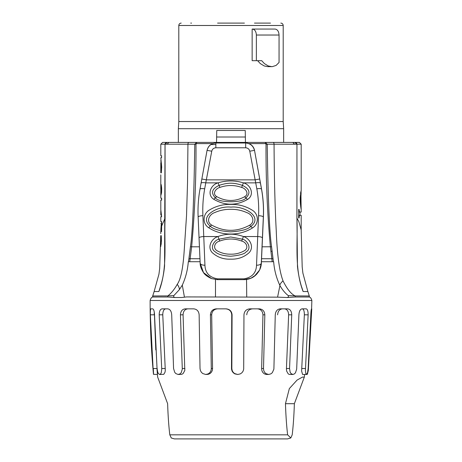 <?xml version="1.0" encoding="UTF-8"?>
<svg xmlns="http://www.w3.org/2000/svg" width="462" height="462" viewBox="0 0 462 462"><rect width="100%" height="100%" fill="white"/><g stroke="black" fill="none" stroke-linecap="round" stroke-linejoin="round"><path stroke-width="0.69" d="M210.92 144.525L215.858 144.542M302.985 291.037L303.101 291.499C294.109 267.972 298.03 242.764 296.91 218.22L296.945 144.213L274.07 144.208C274.18 173.949 274.925 206.491 276.241 230.561C277.125 254.55 279.389 271.31 283.021 280.844C280.781 282.917 279.747 284.482 279.926 285.551L277.581 297.147L287.318 297.516L295.068 297.002L309.124 297.02C310.245 296.997 311.163 298.157 311.867 300.491L150.133 300.491C150.837 298.157 151.755 296.997 152.876 297.02L167.983 297.002A1.195 0.964 90 0 1 167.873 295.911L173.828 295.616L179.343 289.686C179.551 288.334 178.846 286.55 177.241 284.321C174.463 289.293 171.344 293.156 167.873 295.911L152.708 295.963A1.195 1.195 90 0 0 152.876 297.02L152.708 295.969L154.135 291.551M300.918 192.377L301.189 212.058L300.196 212.058C299.613 212.393 299.249 211.498 299.099 209.373L298.671 209.373L298.671 217.995L299.099 217.995C299.243 215.841 299.607 214.94 300.202 215.309L301.189 215.309L301.189 229.92L298.822 221.575L296.945 218.168M300.196 212.058L298.671 212.012M300.837 212.058L299.676 212.058M298.671 215.344L300.202 215.309M300.525 193.26C301.363 189.541 301.374 190.003 300.571 194.646C299.63 199.919 300.883 208.472 301.178 209.402L301.184 208.547C299.838 205.128 301.998 186.382 300.623 193.982M283.021 280.844C287.069 289.05 291.124 294.08 295.178 295.917L309.292 295.963L307.883 291.551L303.13 291.522M301.189 229.914L302.188 266.874L302.876 273.059L307.865 291.551M161.631 155.781L161.417 157.756L161.631 155.781L160.811 155.781L160.811 144.202L162.601 142.411L167.048 142.411M161.134 172.852L161.683 167.036L160.811 157.756L161.631 157.756M160.811 160.643L161.128 162.659M160.84 230.515L160.776 233.616M165.055 218.156L161.631 226.085L161.631 221.517L161.417 223.498M161.631 221.517L160.811 221.517L160.811 216.793L161.631 216.793L160.811 209.667L160.811 200.138L161.631 200.138L161.631 198.186L160.811 198.186L160.811 194.19L160.938 186.573L161.353 189.593L160.995 195.12L161.579 192.435L161.654 187.97L160.961 184.332L160.828 192.59M161.417 214.969L161.417 216.793M161.631 198.186L161.417 200.138M160.816 194.941L160.811 194.421M160.851 229.816L161.307 223.498L161.631 223.498M160.845 223.498L161.307 223.498M283.2 121.529L283.2 25.485L178.8 25.485L178.8 121.529L283.2 121.529L283.645 128.69L178.355 128.69L178.355 142.411L299.399 142.411L301.189 144.202L296.945 144.202L296.945 219.086L297.47 266.528C298.487 275.514 300.277 283.535 302.841 290.586L303.101 291.499M271.829 258.737L272.996 258.668L273.4 261.723L272.193 261.723L270.38 246.806C267.29 212.687 265.841 178.482 266.02 144.196L265.419 143.607L265.419 142.411L293.203 142.411M178.355 142.411L168.416 142.411M166.776 142.44A1.79 0.595 90 0 1 166.886 142.411L196.587 142.411L196.587 143.607L212.659 143.607M245.351 137.012L245.438 142.411L216.551 142.411L216.638 137.012L245.351 137.012L245.247 130.48L216.747 130.48L216.638 137.012M279.054 35.031L256.37 35.031C256.104 31.358 254.764 29.372 252.35 29.066L275.029 29.066C277.437 29.36 278.782 31.352 279.054 35.031L279.054 62.474L276.097 65.425L272.337 66.632L267.741 66.649L264.2 65.956L260.331 63.623L257.594 60.684M271.818 66.649L268.266 65.956L264.385 63.594L261.717 60.684L252.148 60.684L252.148 29.066L274.826 29.066M254.475 23.1L270.478 23.1M191.534 23.1L190.731 23.1M256.37 35.031L256.37 60.684M217.585 23.1L235.545 23.1M235.066 23.1L241.401 23.1M244.421 23.1L226.455 23.1M226.934 23.1L220.599 23.1M153.297 368.509C153.661 376.201 153.592 376.201 153.089 368.509L150.364 314.818C150.289 311.186 150.45 309.199 150.849 308.853L152.743 308.853C153.725 309.188 154.32 311.18 154.527 314.818L157.04 368.509L157.767 372.233L158.391 373.562L159.644 374.474L160.655 373.873L161.255 372.707L161.735 369.15L159.194 314.818C159.263 311.186 160.222 309.199 162.064 308.853L167.746 308.853C170.068 309.188 171.39 311.18 171.708 314.818L173.568 368.509L174.682 372.233L175.803 373.562L178.136 374.474L180.03 373.873L181.202 372.707L182.299 369.15L180.434 314.818C180.648 311.186 182.236 309.199 185.198 308.853L193.688 308.853C196.951 309.188 198.764 311.18 199.139 314.818L200.023 368.509L200.387 370.478L201.334 372.233L202.766 373.562L205.763 374.474L208.223 373.873L209.754 372.707L210.816 371.073L211.29 369.15L210.418 314.818C210.736 311.186 212.682 309.199 216.251 308.853L226.085 308.853C229.718 309.188 231.716 311.18 232.074 314.818L231.837 368.509L232.161 370.478L233.119 372.233L234.604 373.562L237.757 374.474L240.356 373.873L241.978 372.707L243.133 371.073L243.688 369.15L243.965 314.818C244.329 311.186 246.292 309.199 249.855 308.853L259.326 308.853C262.705 309.188 264.541 311.18 264.83 314.818L263.507 368.509L263.733 370.478L264.535 372.233L265.823 373.562L268.584 374.474L270.865 373.873L272.309 372.707L273.891 369.15L275.265 314.818C275.618 311.186 277.264 309.199 280.197 308.853L287.67 308.853C290.217 309.188 291.568 311.18 291.736 314.818L289.558 368.509L290.153 372.233L291.02 373.562L292.908 374.474L294.485 373.873L295.495 372.707L296.673 369.15L298.914 314.818C299.191 311.186 300.231 309.199 302.033 308.853L306.219 308.853C307.484 309.188 308.125 311.18 308.137 314.818L305.417 370.478L305.838 373.562L306.531 374.474L302.558 374.434L301.628 371.073L304.354 314.818C304.343 311.186 303.69 309.193 302.402 308.853M292.908 374.474L289.368 374.434L288.219 373.873L286.642 371.073L286.423 369.155L288.635 314.818C288.473 311.186 287.11 309.193 284.54 308.853M268.584 374.474L266.083 374.434L264.408 373.873L263.005 372.707L262.035 371.073L261.625 369.155L262.947 314.818C262.664 311.186 260.822 309.193 257.426 308.853M237.757 374.474L234.823 373.873L233.2 372.707L232.063 371.073L231.531 369.155L231.502 368.503L231.837 368.509M232.074 314.818L231.739 314.818L231.502 368.503M231.739 314.818C231.381 311.186 229.383 309.193 225.739 308.853M217.527 308.853C213.958 309.188 212.012 311.174 211.683 314.818L210.418 314.818M211.307 368.509L212.566 368.509L211.683 314.818M212.572 368.503L212.306 370.478L211.423 372.228L210.025 373.562L208.281 374.324L205.763 374.474M187.872 308.853C184.898 309.188 183.304 311.174 183.079 314.818L180.434 314.818M178.136 374.474L181.768 374.324L183.108 373.562L184.806 370.478L183.079 314.818M165.673 308.853C163.814 309.188 162.843 311.174 162.768 314.818L159.194 314.818M159.644 374.474L163.767 374.324L165.009 372.228L165.298 370.478L162.768 314.818M154.256 311.937L154.25 314.818L150.364 314.818M157.04 368.509L154.458 314.818L155.786 349.936M156.982 368.503C157.519 376.201 157.588 376.201 157.19 368.503M157.415 374.474L157.357 370.743M157.704 377.188L167.631 403.69C168.029 415.748 168.751 426.131 169.802 434.834L171.315 438.034M290.806 437.959L292.198 434.834C293.249 426.131 293.971 415.748 294.369 403.69L304.296 377.188L302.523 377.056L297.095 380.064L289.345 388.588L285.458 403.69C285.863 415.754 286.584 426.137 287.635 434.834L290.806 437.959L287.583 438.9L174.417 438.9L171.2 437.959M225.11 438.9L287.583 438.9M306.531 374.474L307.53 372.707L308.166 368.509L310.822 314.818C310.972 311.186 311.226 309.199 311.59 308.853L311.867 300.491M311.758 308.853L308.321 370.478L307.346 374.324L304.597 374.474L304.314 377.188M282.403 308.853C279.556 309.188 277.951 311.18 277.593 314.818M252.587 308.853C249.064 309.188 247.112 311.18 246.737 314.818M157.403 374.474L153.471 374.318C151.201 349.763 150.092 325.15 150.133 300.491M167.983 297.002L174.775 297.516L181.682 297.516L186.561 296.922L277.581 297.147M173.828 295.616C173.435 296.87 173.937 297.499 175.323 297.516L174.775 297.516M196.587 143.607L195.986 144.196C196.194 178.482 194.745 212.687 191.643 246.806L199.434 246.806M215.488 296.922L215.488 279.539M246.725 296.922L246.541 279.475M200.104 261.723L188.525 261.723L190.442 246.754C192.521 233.35 193.965 199.162 194.773 144.184L165.055 144.213L165.09 218.439C164.027 242.983 167.77 268.595 158.905 291.482L160.701 285.608M272.978 142.411A1.79 1.091 90 0 1 274.07 144.208L267.232 144.184C267.995 198.262 269.45 232.45 271.581 246.76L262.093 246.806L263.409 217.088C263.831 207.721 263.225 198.417 261.573 189.177L254.516 150.358A8.951 8.945 -0 0 0 248.926 143.607L247.465 143.18A8.945 8.945 90 0 0 245.715 143.006L245.668 143.006C250.306 143.416 253.24 145.865 254.47 150.358L249.775 151.207C249.22 149.093 247.851 147.95 245.668 147.782L215.858 147.782C213.675 147.95 212.306 149.093 211.746 151.207L207.051 150.358C208.287 145.865 211.221 143.416 215.858 143.006L245.668 143.006L245.668 147.782M161.071 235.73L161.463 240.615L160.759 246.494M161.463 240.638L160.759 235.707M160.759 246.535L161.18 240.627M161.631 226.085L161.55 231.601L161.307 227.454M158.859 291.528L154.117 291.551L152.708 295.963M270.923 251.565L272.026 251.005M177.241 284.321C180.602 279.683 182.871 269.167 184.055 252.778L186.532 215.604L187.537 182.415L187.936 144.208A1.79 1.091 -90 0 1 189.027 142.411M287.318 297.516L286.729 297.516C288.178 297.493 288.686 296.858 288.265 295.605L295.178 295.917A1.195 0.976 90 0 1 295.068 297.002M179.331 289.668L182.294 285.129C185.666 277.737 187.67 269.935 188.3 261.723M184.436 297.141L182.305 285.135M271.806 258.737L261.556 258.737L261.428 261.723L272.193 261.723M273.654 261.717C274.295 270.062 276.386 277.991 279.914 285.499M188.548 261.729L188.975 258.662M188.981 258.639L190.39 247.239M271.581 246.76L272.973 258.616M279.926 285.551C282.328 289.784 285.106 293.133 288.265 295.605M199.971 258.737L190.136 258.737L189.726 261.723M262.093 246.806L261.556 258.737M191.643 246.806L190.136 258.737M216.534 143.006L236.226 143.006M245.449 143.006L216.534 142.977M190.448 246.754L191.626 246.806M190.113 258.737L188.946 258.656M302.829 290.552L301.761 287.26M161.198 284.014L158.905 291.482M265.419 142.411L267.203 144.184L266.02 144.196M296.979 144.213L296.979 144.202C296.558 142.856 295.847 142.261 294.843 142.411L296.945 144.202M195.986 144.196L194.802 144.184L196.587 142.411M294.843 142.411L295.409 142.481M166.828 142.435L167.134 142.411M165.055 144.202L167.157 142.411M254.516 150.358L261.521 189.177C263.167 198.417 263.767 207.715 263.334 217.088L261.29 263.121L259.8 269.427C259.679 270.426 256.508 274.59 256.225 274.619C253.084 277.824 249.018 279.504 244.04 279.654L250.872 278.251L255.838 275.04L254.348 276.276L259.569 270.074A17.302 17.302 90 0 0 260.337 268.289L260.337 268.289A17.302 17.302 90 0 0 261.371 263.121L261.428 261.723M249.63 225.202A2.385 0.37 53.2 0 0 250.843 226.449C247.707 229.429 240.945 231.231 230.55 231.855C220.126 231.133 213.38 229.262 210.32 226.236C198.036 216.274 218.139 205.561 230.948 207.132C243.913 205.607 263.565 216.776 250.843 226.449A2.98 0.462 53.2 0 1 252.362 228.014C239.587 236.082 221.419 236.111 208.755 227.766A2.98 0.474 -51.9 0 1 210.32 226.236A2.385 0.381 -51.9 0 0 211.567 225.011C224.191 232.022 236.879 232.086 249.63 225.202C255.55 221.939 252.529 214.42 246.997 212.699C241.88 210.372 236.509 209.246 230.879 209.321C225.265 209.217 219.895 210.291 214.761 212.555C209.321 214.177 205.723 221.552 211.567 225.011M244.687 196.702A2.385 0.37 53.2 0 0 245.905 197.95C242.885 203.089 218.295 202.98 215.373 197.788C210.666 192.914 211.896 188.785 219.063 185.401C228.216 182.398 233.836 182.542 242.44 185.401C249.711 188.883 250.866 193.064 245.905 197.95A2.98 0.462 53.2 0 1 247.418 199.515C236.174 205.809 224.971 205.74 213.808 199.318C206.612 194.693 210.753 184.719 218.076 182.865A2.98 0.3 67.2 0 1 219.063 185.401L219.854 187.433C215.794 188.409 212.012 193.728 216.62 196.564C225.953 201.715 235.308 201.761 244.687 196.702C249.515 193.925 245.813 188.404 241.649 187.433C234.378 184.869 227.108 184.869 219.854 187.433M241.649 241.054C234.344 238.352 227.05 238.352 219.773 241.054C214.559 242.146 212.387 248.481 217.573 251.016C221.621 253.222 226.005 254.273 230.729 254.175C235.377 254.302 239.761 253.245 243.884 250.999C249.33 248.498 246.477 242.105 241.649 241.054L242.452 239.189C246.847 239.836 252.391 248.389 246.234 251.773C244.791 253.915 239.616 255.399 230.711 256.237C223.036 255.833 217.85 254.337 215.165 251.755C209.211 248.238 214.172 240.067 218.971 239.189L230.711 236.989L242.452 239.189A2.98 0.295 -67.6 0 1 243.457 236.538C250.138 238.594 254.308 247.066 249.191 252.622C244.046 257.236 237.89 259.413 230.723 259.153C223.602 259.471 217.446 257.299 212.249 252.645C206.976 247.031 211.492 238.594 217.972 236.538A2.98 0.295 67.6 0 1 218.971 239.189L219.773 241.054M211.746 151.207L205.769 182.865L218.076 182.865C226.524 180.296 234.973 180.296 243.428 182.865A2.98 0.3 112.8 0 0 242.44 185.401L241.649 187.433M216.62 196.564A2.385 0.381 -51.9 0 1 215.373 197.788A2.98 0.474 128.1 0 0 213.808 199.318M261.371 263.121L261.29 263.121A4.77 2.287 -177.6 0 1 256.52 265.194L258.57 215.673C258.986 206.658 258.402 197.713 256.826 188.825L249.775 151.207M202.905 215.667A4.77 1.201 177.5 0 0 198.134 217.082C197.713 207.715 198.331 198.412 199.988 189.177L201.074 183.218A4.77 1.184 -169.7 0 1 205.769 182.865L204.683 188.825C203.095 197.707 202.5 206.658 202.905 215.667L204.937 265.194C205.197 272.823 209.384 277.362 217.481 278.829L244.04 278.829C252.096 277.385 256.26 272.84 256.52 265.194M244.04 278.829L244.04 279.654L217.481 279.654L211.463 278.569L203.517 272.615L200.167 263.144C200.034 265.627 201.068 268.665 203.268 272.239C204.475 274.48 207.207 276.594 211.463 278.574M204.937 265.194A4.77 2.287 177.4 0 1 200.167 263.126L198.134 217.082C197.707 207.715 198.325 198.412 199.988 189.172A4.77 1.184 -169.7 0 1 204.683 188.825M260.441 183.218A4.77 1.184 169.7 0 0 255.746 182.865L243.428 182.865C250.947 184.731 254.857 195.051 247.418 199.515M259.679 179.008L254.984 179.862L206.537 179.862L201.842 179.008L207.051 150.358C208.223 145.796 211.157 143.347 215.858 143.006L215.858 147.782M217.481 278.829L217.336 279.654M211.388 278.54L211.082 278.424M160.764 235.62L161.215 235.62M160.816 235.776L161.232 235.776M160.897 236.088L161.273 236.088M160.915 236.174L161.284 236.174M161.019 236.798L161.342 236.798M161.111 237.705L161.405 237.705M161.14 238.086L161.429 238.086M161.036 243.058L161.336 243.058M161.007 243.255L161.319 243.255M160.892 244.011L161.238 244.011M160.759 244.565L161.157 244.565M161.261 231.601L161.55 231.601M161.042 186.174L161.515 186.174M161.111 186.238L161.521 186.238M161.261 187.035L161.596 187.035M161.33 188.126L161.66 188.126M161.353 189.593L161.688 189.593M161.353 189.859L161.683 189.859M161.319 191.193L161.648 191.193M161.244 192.192L161.596 192.192M161.123 192.879L161.527 192.879M160.984 193.214L161.492 193.214M160.88 184.794L161.278 184.794M160.845 185.285L161.382 185.285M160.816 172.852L160.811 162.659L161.359 167.77L160.816 172.852L161.296 172.852M160.811 162.659L161.307 162.659M161.359 167.77L161.688 167.77M161.336 166.499L161.665 166.499M161.267 165.35L161.608 165.35M161.163 164.305L161.521 164.305M161.146 164.172L161.504 164.172M161.047 163.525L161.434 163.525M160.949 163.063L161.365 163.063M160.99 172.228L161.394 172.228M161.111 171.564L161.481 171.564M161.226 170.651L161.567 170.651M161.244 170.432L161.585 170.432M161.33 169.3L161.654 169.3M161.359 168.035L161.683 168.035M160.857 172.765L161.313 172.765M160.938 172.476L161.365 172.476M160.863 162.774L161.319 162.774M161.14 214.969L160.811 214.969L160.811 211.446L161.14 214.969L161.538 214.969M160.834 210.568L160.811 211.452M300.069 212.058L298.972 212.058M299.099 209.373L298.671 209.373M159.332 290.032C162.064 282.224 163.808 274.185 164.57 265.916L165.021 144.202L160.811 144.202M169.802 434.834L287.635 434.834M261.636 368.509L263.507 368.509M264.83 314.818L262.947 314.818M286.469 368.509L289.558 368.509M291.736 314.818L288.635 314.818M301.715 368.509L305.48 368.509M308.137 314.818L304.354 314.818M182.294 368.509L184.927 368.509M153.089 368.509L156.959 368.509M308.166 368.509L308.524 368.509M311.197 314.818L310.822 314.818M161.7 368.509L165.257 368.509M285.458 403.696L294.369 403.696M265.419 143.607L248.926 143.607M309.292 295.963A1.195 1.195 90 0 1 309.124 297.02L309.292 295.969L307.883 291.551M231 142.411L231 143.006M208.755 227.766C201.911 223.504 202.893 213.357 209.858 209.754C216.332 205.971 223.365 204.187 230.954 204.4C238.554 204.239 245.559 206.104 251.963 210.002C258.911 213.802 259.222 224.024 252.362 228.014M200.167 263.121L199.041 237.953A4.77 1.201 177.5 0 1 203.811 236.538L217.972 236.538C226.455 233.42 234.95 233.42 243.457 236.538L257.629 236.538A4.77 1.201 -177.4 0 1 262.399 237.953M263.409 217.088L263.334 217.088A4.77 1.201 -177.4 0 0 258.57 215.673M261.573 189.177L261.521 189.177A4.77 1.184 169.7 0 0 256.826 188.825M201.074 183.218L201.842 179.008L201.074 183.212M301.189 190.777L301.189 144.202M160.811 189.218L160.811 174.844M283.645 128.69L283.645 142.411M283.2 25.485C283.056 24.036 282.265 23.239 280.815 23.1M178.8 25.485C178.944 24.036 179.735 23.239 181.185 23.1M178.8 121.529L178.355 128.69M157.392 374.33L157.686 377.188M160.753 235.666L159.679 268.486L158.934 274.232L154.117 291.551M190.067 250.185L190.327 247.823M271.679 247.69L271.818 249.035M273.4 261.723L271.616 247.101M294.6 144.202L292.81 142.411L294.6 144.202M165.021 144.202C165.46 142.856 166.153 142.261 167.111 142.411M167.088 144.202L168.878 142.411L167.088 144.202M217.481 279.654L216.967 279.649M299.994 215.304L299.994 212.058M299.653 215.304L300.849 215.304"/></g></svg>
